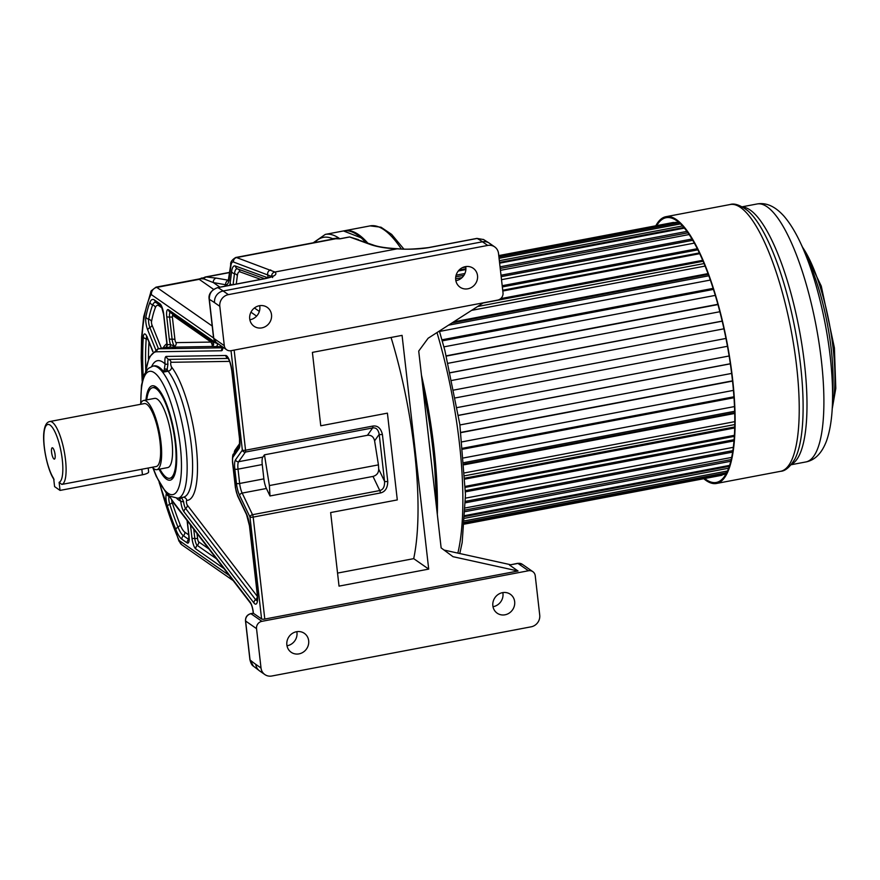 <?xml version="1.0" encoding="UTF-8"?>
<svg xmlns="http://www.w3.org/2000/svg" width="880" height="880" viewBox="0 0 880 880"><rect width="100%" height="100%" fill="white"/><g stroke="black" fill="none" stroke-linecap="round" stroke-linejoin="round"><path stroke-width="1.32" d="M219.912 287.155L213.367 282.59L203.874 278.905L200.739 278.674A3.839 2.134 -108.4 0 1 201.476 278.069A3.839 2.134 -108.4 0 1 201.828 278.003M222.288 346.72L211.53 346.489L212.531 345.653L211.046 342.078L176.154 342.628A2.563 0.693 79.3 0 1 174.933 339.559L172.403 317.405A2.563 0.693 79.3 0 1 172.909 315.491L211.046 342.078L211.904 341.341M221.276 346.016A2.563 2.464 -90.9 0 1 219.912 346.786M176.154 342.628A3.839 3.696 -90.9 0 1 174.922 346.247L170.456 344.608A9.218 2.486 79.3 0 1 169.268 338.833L166.749 316.679A9.218 2.486 79.3 0 1 168.542 309.782L217.437 343.871A2.563 2.464 -90.9 0 1 215.468 346.852M173.778 347.072L174.878 346.368C172.568 347.226 173.272 347.446 176.957 347.039C172.436 347.611 171.314 347.622 173.624 347.039L165.814 347.435M169.499 495.99A80.685 21.736 -100.7 0 0 174.075 502.975L250.162 602.14A8.965 2.42 79.3 0 1 253.253 612.029L253.374 613.261L261.591 618.97L249.975 517.011A2.563 0.66 -6.5 0 0 253.176 517.099A2.563 0.693 -100.7 0 0 252.538 514.701L242.176 493.086L266.409 488.488L269.995 495.968L372.999 476.421C376.761 475.343 378.664 472.901 378.697 469.106L378.444 464.871L269.39 485.562L269.995 495.968M257.411 596.475A6.402 1.727 79.3 0 1 257.301 596.343L187.341 505.186A2.563 0.693 79.3 0 1 186.461 502.359A2.563 0.693 79.3 0 1 186.802 500.39A71.082 19.151 -100.7 0 0 196.152 445.555A71.082 19.151 -100.7 0 0 171.611 367.092A3.839 3.267 -37.7 0 1 168.135 371.206A67.243 18.117 -100.7 0 1 191.158 443.817A67.243 18.117 -100.7 0 1 183.403 497.211L177.947 498.245A67.243 18.117 -100.7 0 0 184.723 437.69A67.243 18.117 -100.7 0 0 158.059 367.598A67.243 18.117 -100.7 0 0 152.878 366.124L154.099 365.893A67.243 18.117 79.3 0 1 159.269 367.367A67.243 18.117 79.3 0 1 163.889 372.009L165.121 364.012A9.218 2.486 79.3 0 1 166.276 356.433L225.731 355.498A13.057 3.52 79.3 0 1 231.979 371.118L239.734 439.153A13.057 3.52 79.3 0 1 238.986 448.624L233.101 456.951A7.436 2.002 -100.7 0 0 232.683 462.352L235.609 488.037A7.436 2.002 -100.7 0 0 237.446 495.011L246.389 513.678A13.057 3.52 79.3 0 1 249.623 525.921L257.389 594.11A13.057 3.52 79.3 0 1 253.924 602.954L183.975 511.797A3.839 3.267 -37.5 0 1 185.658 508.497A5.885 1.584 79.3 0 1 183.601 501.699L181.819 498.003L179.938 497.871M183.975 511.797A9.218 2.486 79.3 0 1 180.752 501.171L179.289 498.19A3.839 3.267 -63.3 0 0 181.819 498.003A6.402 1.727 79.3 0 1 182.149 497.442M179.289 498.19L178.255 498.102M164.571 369.061A3.839 2.288 26.9 0 1 167.167 369.358A6.402 1.727 79.3 0 0 168.135 371.206L163.889 372.009L167.167 369.358L167.937 364.199A5.885 1.584 79.3 0 1 168.674 359.359L228.118 358.435M151.69 366.443A71.72 19.316 79.3 0 1 165.121 364.012A3.839 0.792 -7.4 0 0 167.937 364.199M145.97 400.026A48.026 12.936 79.3 0 1 155.914 386.859A48.026 12.936 79.3 0 1 156.134 387.013A48.026 12.936 79.3 0 1 173.888 430.573A48.026 12.936 79.3 0 1 173.327 477.62A48.026 12.936 79.3 0 1 166.43 479.116A48.026 12.936 79.3 0 1 159.093 469.227M159.863 469.084A46.101 12.419 -100.7 0 0 166.221 477.279A46.101 12.419 -100.7 0 0 169.763 478.291L171.589 477.939A46.101 12.419 -100.7 0 0 173.965 476.432M169.763 478.291A46.101 12.419 -100.7 0 0 174.416 436.766A46.101 12.419 -100.7 0 0 156.123 388.696A46.101 12.419 -100.7 0 0 152.581 387.695A46.101 12.419 -100.7 0 0 146.74 399.883M157.168 387.882A46.101 12.419 -100.7 0 0 154.396 387.343L152.581 387.695M152.35 467.247A35.222 9.493 -100.7 0 0 154.121 468.886A35.222 9.493 -100.7 0 0 156.827 469.656L167.739 467.588A35.222 9.493 -100.7 0 0 171.292 435.875A35.222 9.493 -100.7 0 0 157.322 399.157A35.222 9.493 -100.7 0 0 154.605 398.387L143.704 400.455A35.222 9.493 -100.7 0 0 140.415 404.338M156.827 469.656A35.222 9.493 -100.7 0 0 160.38 437.943A35.222 9.493 -100.7 0 0 146.41 401.225A35.222 9.493 -100.7 0 0 143.704 400.455M148.192 468.039L148.632 471.867A8.965 2.288 173.5 0 1 142.45 474.782L60.049 490.413L59.125 482.306L61.842 484.418L156.233 466.51A32.021 8.624 -100.7 0 0 160.017 441.859A32.021 8.624 -100.7 0 0 144.298 403.601L49.786 421.531C46.717 422.114 44.792 425.403 44 431.387C42.097 443.41 47.245 469.953 54.076 479.633M60.049 490.413L54.593 486.607L53.669 478.5A29.458 7.931 -100.7 0 1 44.165 431.783A29.458 7.931 -100.7 0 1 58.707 441.925A29.458 7.931 -100.7 0 1 59.125 482.306M52.701 447.909A5.764 1.551 79.3 0 1 52.723 447.931A5.764 1.551 79.3 0 1 54.857 453.156A5.764 1.551 79.3 0 1 54.78 458.799A5.764 1.551 79.3 0 1 53.955 458.986A5.764 1.551 79.3 0 1 51.568 452.221A5.764 1.551 79.3 0 1 52.701 447.909M231.022 350.691L242.352 450.131A2.563 2.387 35.2 0 0 245.41 452.078A2.563 0.693 -100.7 0 0 245.553 450.219L372.79 426.074C377.63 425.37 380.831 428.153 382.404 434.412L387.761 481.415A2.563 0.66 173.5 0 1 384.56 481.327C384.78 486.662 383.185 489.731 379.775 490.556L252.538 514.701A2.563 1.727 -25.6 0 0 249.975 517.011L239.602 495.407A12.804 3.454 79.3 0 1 236.445 483.395L234.806 469.062A12.804 3.454 79.3 0 1 235.543 459.778L242.352 450.131A2.563 0.66 -6.5 0 0 245.553 450.219L234.146 350.108M387.761 481.415C387.651 487.982 385.209 491.832 380.413 492.965L253.176 517.099L264.792 619.058A2.563 0.66 173.5 0 1 261.591 618.97M483.373 302.819L428.131 338.239L418.715 351.065L441.133 547.899L453.013 556.688L518.045 571.01L264.792 619.058M428.703 569.107L339.031 586.124L330.649 512.556L397.298 499.917L387.409 413.149L320.76 425.788L312.4 352.385L402.072 335.368L428.703 569.107L413.699 558.646L337.546 573.089M391.061 337.458A181.863 48.994 79.3 0 1 413.699 558.646M224.301 345.686A6.402 5.951 124.9 0 0 231.055 350.691L497.651 300.113A6.402 5.951 124.9 0 0 503.008 292.82L498.52 253.451A10.241 9.515 124.9 0 0 494.681 246.884A10.241 9.515 124.9 0 0 487.707 245.443L228.382 294.635A10.241 9.515 124.9 0 0 219.813 306.317L224.301 345.686L213.763 338.338L209.319 299.365C209.187 293.249 212.025 289.344 217.844 287.639L265.1 278.674C274.384 276.628 277.673 274.406 274.956 272.019L236.588 257.565A19.206 5.17 -100.7 0 0 235.741 257.488L334.51 238.755L339.944 238.832A2.563 0.693 79.3 0 1 339.856 238.777L349.547 236.94L358.402 239.635M465.685 266.596A11.528 10.703 -55.1 0 1 456.181 280.632A11.528 10.703 -55.1 0 1 455.851 280.687M444.07 550.066L510.488 564.696M502.821 592.603A11.528 10.703 -55.1 0 1 493.317 606.639A11.528 10.703 -55.1 0 1 492.998 606.694M296.824 631.675A11.528 10.703 -55.1 0 1 287.32 645.722A11.528 10.703 -55.1 0 1 287.001 645.777M259.688 305.679A11.528 10.703 -55.1 0 1 250.184 319.715A11.528 10.703 -55.1 0 1 249.854 319.77M502.502 592.658A11.528 10.703 -55.1 0 1 510.356 594.275A11.528 10.703 -55.1 0 1 514.36 605.913A11.528 10.703 -55.1 0 1 505.021 614.801A11.528 10.703 -55.1 0 1 497.178 613.184A11.528 10.703 -55.1 0 1 493.163 601.546A11.528 10.703 -55.1 0 1 502.502 592.658M465.355 266.651A11.528 10.703 -55.1 0 1 473.209 268.268A11.528 10.703 -55.1 0 1 477.213 279.906A11.528 10.703 -55.1 0 1 467.885 288.794A11.528 10.703 -55.1 0 1 460.031 287.177A11.528 10.703 -55.1 0 1 456.027 275.539A11.528 10.703 -55.1 0 1 465.355 266.651M259.358 305.734A11.528 10.703 -55.1 0 1 267.212 307.351A11.528 10.703 -55.1 0 1 271.216 318.978A11.528 10.703 -55.1 0 1 261.888 327.877A11.528 10.703 -55.1 0 1 254.034 326.26A11.528 10.703 -55.1 0 1 250.03 314.622A11.528 10.703 -55.1 0 1 259.358 305.734M261.899 621.335A6.402 5.951 124.9 0 0 256.531 628.639L261.019 667.997A10.241 9.515 124.9 0 0 264.858 674.564A10.241 9.515 124.9 0 0 271.832 676.005L531.157 626.813A10.241 9.515 124.9 0 0 539.726 615.131L535.238 575.762A6.402 5.951 124.9 0 0 528.484 570.757L261.899 621.335L250.965 613.712L253.396 613.261M296.505 631.73A11.528 10.703 -55.1 0 1 304.359 633.347A11.528 10.703 -55.1 0 1 308.363 644.985A11.528 10.703 -55.1 0 1 299.024 653.873A11.528 10.703 -55.1 0 1 291.17 652.267A11.528 10.703 -55.1 0 1 287.166 640.629A11.528 10.703 -55.1 0 1 296.505 631.73M271.997 276.573L233.508 262.02A15.367 4.136 -100.7 0 0 230.89 265.914L229.251 278.806A23.056 6.215 79.3 0 1 225.709 284.757L213.367 282.59A3.839 3.685 -80 0 1 216.392 278.124L206.316 276.98L198.583 279.103M268.147 277.893L267.663 274.395A3.839 3.652 -70.1 0 1 270.754 269.951M203.874 278.905A3.839 3.498 -86.6 0 1 206.316 276.98L229.724 272.536M213.543 289.333L199.21 279.334A3.839 3.564 124.9 0 0 200.739 278.674L198.055 279.29M250.008 659.571A2.563 0.66 -6.5 0 0 249.92 659.758C250.822 663.311 251.988 665.445 253.418 666.171L250.041 659.934A373.967 100.738 -100.7 0 0 255.783 664.345A10.241 9.515 124.9 0 0 259.611 670.912L253.242 666.017M155.672 349.591L147.73 329.989A9.218 2.486 79.3 0 1 145.871 316.976A151.371 40.777 79.3 0 1 149.941 302.313A28.424 7.656 79.3 0 1 154.671 300.113L159.962 303.798A9.218 2.486 79.3 0 1 163.779 314.611L167.035 343.178A9.218 2.486 79.3 0 1 167.167 344.663L167.002 345.026C166.309 347.039 165.726 347.853 165.253 347.49L157.773 348.898L149.237 357.148L145.563 371.778M167.035 344.828A2.563 2.541 -80.9 0 1 164.956 347.633L158.818 348.799A83.248 22.429 -100.7 0 0 157.773 348.898M168.476 347.589A2.563 2.464 -90.9 0 0 170.456 344.608L167.167 344.663A2.563 2.464 -90.9 0 1 165.187 347.644M175.901 347.105L211.53 346.489A2.563 2.563 5.5 0 0 213.642 344.113L212.586 341.946M218.196 343.86L212.322 341.726M213.235 342.573L212.531 345.653M518.045 571.01L509.465 565.026L517.649 563.332A3.839 1.034 79.3 0 1 517.946 563.42A6.402 5.951 -55.1 0 1 522.313 564.311L517.649 563.332M239.602 495.407A2.563 1.727 -25.6 0 1 242.176 493.086A10.241 2.761 79.3 0 1 239.646 483.472L238.018 469.15L262.251 464.552L263.879 478.874A10.241 2.761 79.3 0 0 266.409 488.488M262.251 464.552A10.241 2.761 79.3 0 1 262.834 457.116L264.462 454.817L269.39 485.562M234.806 469.062A2.563 0.66 -6.5 0 0 238.018 469.15A10.241 2.761 79.3 0 1 238.601 461.714L245.41 452.078L372.647 427.933C376.09 427.438 378.268 429.572 379.203 434.324L384.56 481.327L378.697 469.106M382.404 434.412A2.563 0.66 173.5 0 1 379.203 434.324L374.594 440.858L378.444 464.871M374.594 440.858C373.692 436.821 371.316 434.962 367.455 435.281L264.462 454.817M339.944 238.832L349.646 236.984L372.856 244.871A3.839 3.652 109.9 0 0 370.997 244.728C378.18 247.093 386.903 248.457 397.166 248.831C408.914 249.568 419.43 249.172 428.692 247.643L477.158 238.447L483.637 239.558M233.508 262.02A3.839 3.652 -70.1 0 1 236.588 257.565L336.16 238.678A2.563 2.277 99.1 0 0 337.172 238.161L339.856 238.777A181.863 48.994 -100.7 0 0 325.303 234.399L343.486 230.945A181.863 48.994 -100.7 0 1 365.596 242.242M332.64 239.107A2.563 2.222 18.7 0 0 332.552 238.667L337.172 238.161M367.697 243.001A181.863 48.994 79.3 0 0 358.688 234.707A181.863 48.994 -100.7 0 0 344.696 230.714A181.863 48.994 -100.7 0 0 344.102 230.846M421.454 375.122A181.863 48.994 79.3 0 1 437.327 514.492M721.985 475.222A128.711 34.672 79.3 0 1 721.27 475.387L464.497 524.106L721.985 475.222A4.928 1.331 79.3 0 0 721.897 474.815M725.978 471.284A4.928 1.331 79.3 0 1 726.385 472.758A128.711 34.672 79.3 0 1 724.02 474.419L464.53 523.644M728.981 465.498A5.467 1.474 -100.7 0 0 729.432 466.081M465.509 498.135L733.359 447.315A5.467 1.474 -100.7 0 0 733.359 447.348M683.793 227.557A5.467 1.474 -100.7 0 0 683.54 228.272M498.795 255.882L675.664 222.332A128.711 34.672 79.3 0 1 678.458 222.871A4.928 1.331 79.3 0 1 678.612 224.257M502.711 290.235L699.281 252.945M477.609 306.515L703.989 263.571M448.503 325.171L708.741 275.803M442.255 340.857L713.383 289.421M462.77 448.228L733.942 396.792M464.068 462.616L734.69 411.279M464.915 475.75L734.811 424.556M465.366 487.377L734.371 436.337M673.497 222.442L498.762 255.585L673.288 222.475M678.458 222.871L498.916 256.927M680.394 223.916L499.07 258.313M682.396 225.973L499.345 260.7M465.762 267.069L462.22 267.74M683.727 227.48L499.543 262.427M465.894 268.807L459.074 270.105M684.277 228.14L499.631 263.164M465.872 269.566L458.282 271.007M686.829 231.407L500.049 266.849M464.904 273.515L456.126 275.176M687.852 232.837L500.225 268.433M463.947 275.319L455.763 276.87M689.04 234.553L500.445 270.336M462.022 277.618L455.642 278.828M691.878 239.03L501.006 275.231M692.648 240.328L501.16 276.661M694.243 243.122L501.512 279.686M697.213 248.721L502.194 285.714M697.785 249.865L502.337 286.946M699.633 253.693L502.799 291.027M702.614 260.326L500.676 298.639M703.032 261.283L483.098 303.006M705.023 266.09L471.603 310.365M707.949 273.625L453.662 321.871M708.224 274.373L451.902 322.993M710.27 280.071L439.516 331.441M713.053 288.387L441.958 339.812M713.207 288.893L442.101 340.318M715.231 295.394L443.916 346.863M717.816 304.315L446.27 355.828M717.882 304.568L446.336 356.081L717.893 304.579M719.807 311.74L448.118 363.286M722.139 321.101L450.307 372.669M723.91 328.823L452.001 380.402M725.934 338.448L453.981 390.038L725.934 338.448M727.441 346.291L455.488 397.892L727.441 346.291M729.113 355.993L457.204 407.572M730.334 363.836L458.48 415.404M731.632 373.417L459.91 424.963M732.512 380.853L460.922 432.377L732.512 380.842M732.534 381.095L460.955 432.608M733.447 390.379L462.077 441.859M733.975 397.243L462.814 448.679M734.008 397.738L462.869 449.185M734.514 406.56L463.683 457.93M734.734 412.698L464.178 464.024M734.745 413.457L464.233 464.783M734.833 421.63L464.761 472.868M734.767 426.932L465.025 478.104M734.745 427.944L465.069 479.105M734.437 435.303L465.333 486.354M734.14 439.659L465.432 490.633M734.03 440.902L465.454 491.854M732.908 450.615L465.487 501.347M732.677 452.089L465.476 502.777M731.709 457.413L465.366 507.936M731.225 459.569L465.3 510.015M730.818 461.252L465.245 511.632M729.652 465.377L465.069 515.57M729.355 466.323L465.014 516.461M728.695 468.193L464.915 518.232M727.562 470.987L464.739 520.839M726.385 472.758L464.629 522.412M656.7 225.621A134.728 36.289 79.3 0 1 666.116 217.712A134.728 36.289 79.3 0 1 732.27 378.697A134.728 36.289 -100.7 0 1 716.331 482.449A134.728 36.289 -100.7 0 1 704.671 478.544M703.791 478.709A135.751 36.575 -100.7 0 0 716.529 483.461A135.751 36.575 -100.7 0 0 732.578 378.917A135.751 36.575 79.3 0 0 665.918 216.7L730.015 204.545A135.751 36.575 79.3 0 1 796.675 366.762A135.751 36.575 79.3 0 1 780.615 471.306C785.323 471.097 790.108 466.928 794.992 458.821A133.518 35.97 79.3 0 0 800.591 365.409A133.518 35.97 79.3 0 0 747.956 210.892C740.443 205.139 734.459 203.016 730.015 204.545M655.809 225.797A135.751 36.575 79.3 0 1 665.918 216.7M227.579 285.703L225.676 285.362A6.655 1.793 -100.7 0 0 224.829 286.22M268.07 277.915A3.839 3.652 -70.1 0 1 268.059 277.871L235.367 266.013A22.022 5.929 -100.7 0 0 231.616 271.612L230.131 283.294A9.999 2.695 79.3 0 1 229.548 285.329M225.841 286.033A3.839 3.685 -80 0 1 225.676 285.362M212.201 326.018L156.794 287.386L199.21 279.334A10.241 2.761 -100.7 0 0 198.418 279.114L156.013 287.155L151.195 290.84L143.704 316.635L141.603 337.062L141.196 357.973L142.186 381.238M250.943 312.18L256.597 316.118M213.576 337.997L151.437 294.679A6.402 5.951 -55.1 0 1 156.794 287.386A10.241 2.761 -100.7 0 0 156.013 287.155M254.408 307.978L259.347 311.421M260.81 279.4L239.943 271.843A15.367 4.136 -100.7 0 0 237.336 275.737L236.269 284.053M159.665 483.406A154.968 41.745 -100.7 0 0 178.728 539.605A3.839 1.034 -100.7 0 0 179.476 540.727L229.174 575.377M179.476 540.727A6.402 5.951 124.9 0 0 181.874 544.83L233.189 580.613M151.437 294.679A3.839 1.034 -100.7 0 0 150.843 294.877A154.968 41.745 -100.7 0 0 142.395 380.259M223.938 568.546L195.789 548.922A9.218 2.486 79.3 0 1 191.972 538.12L190.476 524.942M187.264 520.762L189.002 536.052A9.218 2.486 79.3 0 1 187.209 542.938L181.918 539.253A28.424 7.656 79.3 0 1 175.824 529.507A151.371 40.777 79.3 0 1 167.431 506.154A9.218 2.486 79.3 0 1 166.375 493.702L166.529 493.339M143.264 377.058A151.371 40.777 79.3 0 1 143.33 336.996A9.218 2.486 79.3 0 1 147.213 337.249L152.977 351.494M222.629 347.798L158.818 348.799A2.563 2.464 -90.9 0 0 156.838 351.78A80.685 21.736 -100.7 0 0 145.849 371.316M222.86 347.116A8.965 2.42 79.3 0 1 221.529 350.757A2.563 2.464 -90.9 0 1 222.563 348.183M221.529 350.757L156.838 351.78M183.601 501.699A3.839 1.166 -5.6 0 1 180.752 501.171A71.72 19.316 79.3 0 1 176.715 498.388M166.276 356.433A3.839 3.696 89.1 0 0 168.674 359.359A3.839 3.696 89.1 0 1 171.061 362.296L229.581 361.372M225.731 355.498A3.839 3.696 89.1 0 0 228.107 358.424M231.979 371.118A3.839 0.979 173.5 0 1 231.803 370.865L239.547 438.9L239.481 445.72M238.986 448.624A3.839 3.586 -144.8 0 1 239.415 445.819L233.607 454.047C232.771 453.783 232.408 456.467 232.496 462.099L235.422 487.784L237.611 495.979L246.565 514.646L249.436 525.668L257.202 593.846C257.752 601.535 257.059 599.632 257.048 600.798L257.433 600.347M233.101 456.951A3.839 3.586 -144.8 0 1 233.607 454.047M237.446 495.011A3.839 2.596 154.4 0 0 237.611 495.979M246.389 513.678A3.839 2.596 154.4 0 0 246.565 514.646M257.147 600.523A9.735 2.618 79.3 0 1 255.618 599.654L185.658 508.497A3.839 3.267 -37.5 0 0 187.341 505.186M253.924 602.954A3.839 3.267 -37.5 0 1 255.618 599.654A3.839 3.267 -37.5 0 0 257.301 596.343M186.802 500.39A3.839 3.696 89.7 0 0 183.315 497.233M239.756 443.421L235.092 450.021A14.091 3.795 -100.7 0 0 234.146 453.277M171.611 367.092A2.563 0.693 79.3 0 1 170.731 364.265A2.563 0.693 79.3 0 1 171.061 362.296M235.092 450.021A3.839 3.586 -144.8 0 1 235.07 451.968M153.219 468.149A62.755 16.907 -100.7 0 0 168.047 493.273A62.755 16.907 -100.7 0 0 180.29 446.314A62.755 16.907 -100.7 0 0 154.308 372.713A62.755 16.907 -100.7 0 0 140.899 403.183M61.842 484.418A32.021 8.624 -100.7 0 0 65.505 459.789A32.021 8.624 -100.7 0 0 49.786 421.531M141.823 469.249L142.45 474.782M436.249 504.966A181.863 48.994 -100.7 0 0 422.807 386.991M358.974 236.038A180.576 48.642 79.3 0 1 366.223 242.473M421.817 378.268A180.576 48.642 79.3 0 1 436.975 511.346M226.699 349.789L216.161 342.441A6.402 5.951 -55.1 0 1 213.763 338.338A3.839 0.979 -6.5 0 1 213.576 338.074L209.143 299.112A3.839 0.979 -6.5 0 0 209.319 299.365A373.967 100.738 -100.7 0 1 214.566 302.665A10.241 9.515 -55.1 0 1 223.146 290.983L482.46 241.791L487.707 245.443M209.143 299.112C208.329 294.14 211.156 290.301 217.602 287.595A3.839 1.034 79.3 0 1 217.844 287.639A384.219 103.499 -100.7 0 1 223.146 290.983L228.382 294.635M217.602 287.595L264.858 278.63A3.839 1.034 79.3 0 1 265.1 278.674M271.733 276.353A3.839 3.762 -51 0 1 274.956 272.019L397.166 248.831A3.839 2.959 92.4 0 1 397.903 248.754M264.572 278.685L237.655 268.928A3.839 3.652 -70.1 0 1 239.943 271.843M231.616 271.612A3.839 2.849 -172.7 0 0 234.476 273.669A18.7 5.038 -100.7 0 1 237.655 268.928A3.839 3.652 -70.1 0 1 235.367 266.013M233.079 284.658L234.476 273.669A3.839 2.849 -172.7 0 1 237.336 275.737M231.726 284.911A3.839 2.849 -172.7 0 1 230.131 283.294M230.89 265.914A3.839 2.849 -172.7 0 1 230.714 264.748L228.239 280.83L229.262 280.291M229.251 278.806A3.839 2.849 -172.7 0 1 229.075 277.629M225.709 284.757A3.839 3.685 -80 0 1 228.47 280.346M228.503 280.247L216.392 278.124M245.575 620.642A2.563 0.66 -6.5 0 0 245.487 620.851L249.92 659.769A2.563 0.66 -6.5 0 0 250.041 659.934L245.608 621.016A6.402 5.951 -55.1 0 1 250.965 613.712A2.563 0.693 79.3 0 0 250.778 613.657L253.286 613.184L253.132 611.853A2.563 0.66 173.5 0 1 253.209 611.666M250.602 613.8A2.563 0.693 79.3 0 1 250.778 613.657C247.17 614.702 245.41 617.089 245.487 620.851A2.563 0.66 -6.5 0 0 245.608 621.016L256.531 628.639M253.253 612.029A2.563 0.66 173.5 0 1 253.132 611.853C252.516 607.684 251.658 604.813 250.558 603.24A2.563 2.178 142.5 0 1 250.162 602.14M174.075 502.975A2.563 2.178 142.5 0 0 174.46 504.075L250.558 603.24M216.425 558.756L197.241 545.391A5.885 1.584 79.3 0 1 194.81 538.483L193.754 529.21M195.789 548.922A3.839 3.564 -55.1 0 1 197.241 545.391A3.839 3.564 -55.1 0 0 198.693 541.849A2.563 0.693 79.3 0 1 197.637 538.835L197.032 533.478M191.972 538.12A3.839 0.979 -6.5 0 0 194.81 538.483A3.839 0.979 -6.5 0 1 197.637 538.835M188.727 534.886L184.822 532.169A21.769 5.863 79.3 0 1 180.158 524.711A144.716 38.984 79.3 0 1 172.128 502.381A2.563 0.693 79.3 0 1 171.721 500.137M148.456 359.04A144.716 38.984 79.3 0 1 148.984 342.21M161.392 348.216L152.031 325.138A2.563 0.693 79.3 0 1 151.525 321.519A144.716 38.984 79.3 0 1 155.408 307.505A21.769 5.863 79.3 0 1 159.027 305.811L162.107 307.956M166.925 343.706A87.087 23.463 -100.7 0 0 163.119 347.886M208.901 548.955L198.693 541.849M172.128 502.381A3.839 1.573 -18 0 1 169.774 504.273A5.885 1.584 79.3 0 1 169.103 496.309L169.246 495.979M169.499 496.452A3.839 3.421 22.2 0 0 169.103 496.309A3.839 3.421 22.2 0 1 166.375 493.702M167.431 506.154A3.839 1.573 -18 0 1 169.774 504.273A148.049 39.886 79.3 0 0 177.991 527.109A25.102 6.765 79.3 0 0 183.37 535.711L188.661 539.407A5.885 1.584 79.3 0 0 188.914 539.517M145.783 370.161A148.049 39.886 79.3 0 1 146.212 338.833A5.885 1.584 79.3 0 1 146.806 336.974M143.33 336.996A3.839 2.596 4.1 0 0 146.212 338.833A3.839 2.596 4.1 0 1 147.851 339.416M147.213 337.249A3.839 2.211 157.9 0 0 147.29 338.008L152.812 351.659M158.477 348.766L149.886 327.558A5.885 1.584 79.3 0 1 148.698 319.242A148.049 39.886 79.3 0 1 152.68 304.909A25.102 6.765 79.3 0 1 156.024 302.522L161.216 306.141A3.839 3.564 124.9 0 1 159.962 303.798M147.73 329.989A3.839 2.211 -22.1 0 1 149.886 327.558A3.839 2.211 -22.1 0 0 152.031 325.138M145.871 316.976A3.839 3.069 11 0 0 148.698 319.242A3.839 3.069 11 0 1 151.525 321.519M149.941 302.313A3.839 3.399 21.4 0 0 152.68 304.909A3.839 3.399 21.4 0 1 155.408 307.505M154.671 300.113A3.839 3.564 124.9 0 0 156.112 302.577M163.779 314.611A3.839 0.979 173.5 0 1 163.592 314.358L167.002 345.026M174.922 346.247A5.885 1.584 79.3 0 1 172.106 339.196L169.576 317.042A5.885 1.584 79.3 0 1 170.346 312.499M169.268 338.833A3.839 0.979 -6.5 0 0 172.106 339.196A3.839 0.979 -6.5 0 1 174.933 339.559M166.749 316.679A3.839 0.979 -6.5 0 0 169.576 317.042A3.839 0.979 -6.5 0 1 172.403 317.405M168.542 309.782A3.839 3.564 124.9 0 0 169.983 312.246L212.608 341.968M172.909 315.491A3.839 3.564 124.9 0 0 172.304 313.863M159.027 305.811A3.839 3.564 124.9 0 0 158.433 304.194M189.002 536.052A3.839 0.979 173.5 0 1 188.826 535.788L188.793 540.144L189.354 539.407M187.209 542.938A3.839 3.564 -55.1 0 1 188.661 539.407A3.839 3.564 -55.1 0 0 188.947 539.143M181.918 539.253A3.839 3.564 -55.1 0 1 183.37 535.711A3.839 3.564 -55.1 0 0 184.822 532.169M175.824 529.507A3.839 2.178 -21.8 0 1 177.991 527.109A3.839 2.178 -21.8 0 0 180.158 524.711M509.465 565.026L517.946 563.42L528.484 570.757M380.413 492.965A2.563 0.693 -100.7 0 0 379.775 490.556L372.999 476.421M236.445 483.395A2.563 0.66 -6.5 0 0 239.646 483.472L263.879 478.874M235.543 459.778A2.563 2.387 35.2 0 0 238.601 461.714L262.834 457.116M372.79 426.074A2.563 0.693 79.3 0 1 372.636 427.933L367.455 435.281M370.997 244.728L349.646 236.984A2.563 0.693 79.3 0 1 349.547 236.94M372.856 244.871C377.795 246.807 386.133 248.094 397.87 248.754C404.294 249.601 414.491 249.216 428.45 247.599A3.839 1.034 79.3 0 1 428.692 247.643M428.45 247.599L476.916 238.403A3.839 1.034 79.3 0 1 477.158 238.447A384.219 103.499 79.3 0 1 482.46 241.791A10.241 9.515 124.9 0 1 489.445 243.232L494.681 246.884M219.813 306.317L214.566 302.665M332.398 239.151A21.769 5.863 79.3 0 1 332.552 238.667A179.3 48.301 79.3 0 0 314.754 242.495M255.783 664.345L261.019 667.997M150.843 294.877A6.402 5.819 -153.2 0 1 151.195 290.84M178.728 539.605A6.402 3.96 156.6 0 0 178.915 541.002L181.874 544.83M344.696 230.714L370.139 225.885A181.863 48.994 79.3 0 1 384.131 229.878A181.863 48.994 79.3 0 1 401.258 248.886M436.986 332.552A181.863 48.994 79.3 0 1 457.864 553.102M802.307 246.895A94.226 25.388 79.3 0 1 833.162 348.612A94.226 25.388 79.3 0 1 832.37 405.416M742.203 206.8L756.965 203.995A131.274 35.365 79.3 0 1 821.425 360.855A131.274 35.365 79.3 0 1 805.893 461.945C815.045 460.185 821.92 453.145 826.551 440.825C830.038 430.848 832.007 418.341 832.458 403.293L833.019 386.133A96.657 26.037 -100.7 0 0 831.281 349.624A96.657 26.037 -100.7 0 0 809.974 264.605L803.154 248.853A122.848 33.088 79.3 0 1 830.247 356.906A122.848 33.088 79.3 0 1 832.458 403.293A122.848 33.088 79.3 0 1 832.403 404.591M802.637 247.654A122.848 33.088 79.3 0 1 803.154 248.853C797.236 235.004 790.823 224.081 783.915 216.084C775.104 206.316 766.117 202.279 756.965 203.995M791.494 464.31A131.274 35.365 -100.7 0 0 804.518 364.056A131.274 35.365 -100.7 0 0 742.698 207.075M228.448 358.49L227.92 358.204C229.405 359.909 230.692 364.133 231.803 370.865M152.878 366.124L148.236 368.478L143.99 375.001L141.449 385.506L140.69 403.645M152.856 467.797L156.288 476.432L166.364 493.163L169.719 496.144L177.947 498.245M437.041 511.896L433.664 447.821L421.762 377.828M366.696 242.649L362.373 238.326L343.486 230.945M216.161 342.441L213.587 338.085M264.858 278.63L272.965 275.979L272.558 277.574M235.741 257.488C231.946 259.809 230.263 262.229 230.714 264.748M229.746 272.36L204.897 277.079M169.059 495.66L174.46 504.075M147.268 336.919L146.476 336.446L147.29 338.008M161.403 306.262L163.592 314.358M187.088 520.531L188.826 535.788M476.916 238.403L483.648 239.569M222.706 347.006L222.464 348.491L223.586 347.776M489.445 243.232L483.395 239.426M325.303 234.399L313.247 242.781M532.84 571.659L522.313 564.311M259.611 670.912L264.858 674.564M159.148 482.427L178.915 541.002M370.139 225.885L381.007 227.216L391.644 234.399L403.788 248.963M439.384 331.023L444.895 350.515L459.833 424.369L465.487 494.67L462.154 542.63L459.789 553.531M450.329 372.768L722.161 321.2M458.469 415.327L730.323 363.748M800.822 243.639L821.271 286.099L834.405 347.897L835.802 388.377L832.194 408.991M791.142 464.739L805.893 461.945M716.529 483.461L780.615 471.306"/></g></svg>
